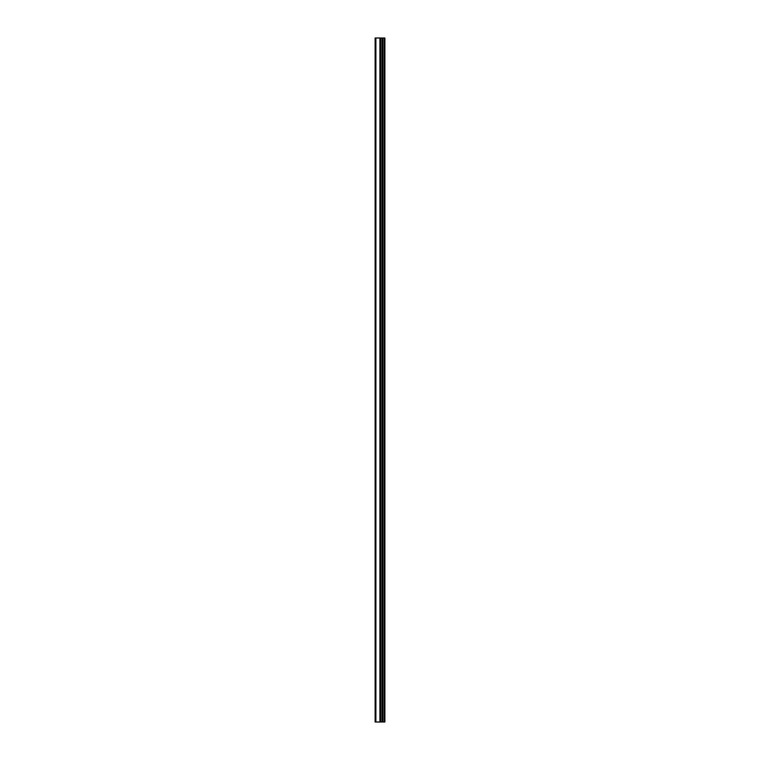 <?xml version="1.0" encoding="UTF-8"?>
<svg xmlns="http://www.w3.org/2000/svg" width="760" height="760" viewBox="0 0 760 760"><rect width="100%" height="100%" fill="white"/><g stroke="black" fill="none" stroke-linecap="round" stroke-linejoin="round"><path stroke-width="1.14" d="M375.098 722L380.076 722L380.076 38L375.098 38L375.098 722M380.076 722L384.902 722L384.902 38L380.076 38M384.104 722L384.104 38M382.005 722L382.005 38L382.005 722M380.674 722L380.674 38M375.915 722L375.915 38M382.784 722L382.784 38M382.603 722L382.603 38M382.099 722L382.099 38M380.579 722L380.579 38M379.895 722L379.895 38"/></g></svg>
